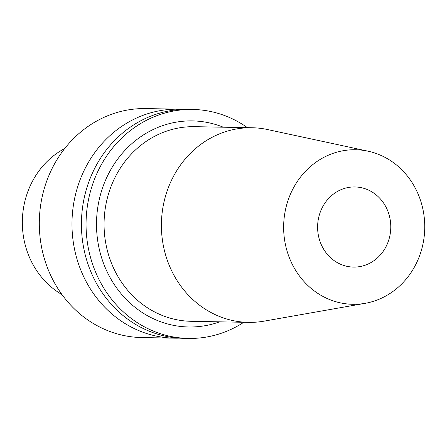 <?xml version="1.0" encoding="UTF-8"?>
<svg xmlns="http://www.w3.org/2000/svg" width="447" height="447" viewBox="0 0 447 447"><rect width="100%" height="100%" fill="white"/><g stroke="black" fill="none" stroke-linecap="round" stroke-linejoin="round"><path stroke-width="0.67" d="M343.24 188.818A40.079 36.581 91.1 0 0 317.973 232.814A40.079 36.581 91.1 0 0 353.443 267.082A40.079 36.581 91.1 0 0 365.149 265.211A40.079 36.581 91.1 0 0 390.41 221.22A40.079 36.581 91.1 0 0 354.946 186.947A40.079 36.581 91.1 0 0 343.24 188.818M243.799 322.287A114.505 104.525 -88.9 0 1 221.868 333.071A114.505 104.525 -88.9 0 1 188.427 338.424A114.505 104.525 -88.9 0 1 87.098 240.503A114.505 104.525 -88.9 0 1 159.283 114.806A114.505 104.525 -88.9 0 1 192.73 109.454A114.505 104.525 -88.9 0 1 247.459 127.663M192.73 109.454L188.103 109.37A114.505 104.525 91.1 0 0 154.656 114.723A114.505 104.525 91.1 0 0 82.471 240.413A114.505 104.525 91.1 0 0 183.801 338.334L188.427 338.424M365.177 303.323L264.076 321.147A97.329 88.847 -88.9 0 1 248.415 322.371A97.329 88.847 -88.9 0 1 162.289 239.139A97.329 88.847 -88.9 0 1 223.645 132.301A97.329 88.847 -88.9 0 1 252.074 127.747A97.329 88.847 -88.9 0 1 267.675 129.563L368.037 151.175A77.292 70.553 -88.9 0 1 424.65 222.634A77.292 70.553 -88.9 0 1 375.318 300.68A77.292 70.553 -88.9 0 1 365.177 303.323A77.292 70.553 -88.9 0 1 285.499 244.906A77.292 70.553 -88.9 0 1 333.071 153.355A77.292 70.553 -88.9 0 1 368.037 151.175M183.376 109.398A114.505 104.525 91.1 0 0 178.655 109.191A114.505 104.525 91.1 0 0 145.214 114.544A114.505 104.525 91.1 0 0 73.023 240.235A114.505 104.525 91.1 0 0 174.352 338.161A114.505 104.525 91.1 0 0 179.079 338.133M174.352 338.161L141.677 337.546A114.505 104.525 -88.9 0 1 40.353 239.62A114.505 104.525 -88.9 0 1 112.538 113.929A114.505 104.525 -88.9 0 1 145.985 108.576L178.655 109.191M62.004 294.618A81.885 74.744 -88.9 0 1 22.35 220.779A81.885 74.744 -88.9 0 1 64.754 148.477M252.074 127.747L194.747 126.674A97.329 88.847 91.1 0 0 166.318 131.222A97.329 88.847 91.1 0 0 104.956 238.061A97.329 88.847 91.1 0 0 191.087 321.298L248.415 322.371M219.661 321.834A103.056 94.071 -88.9 0 1 218.739 322.158A103.056 94.071 -88.9 0 1 100.815 255.125A103.056 94.071 -88.9 0 1 162.412 125.719A103.056 94.071 -88.9 0 1 223.321 127.211"/></g></svg>
